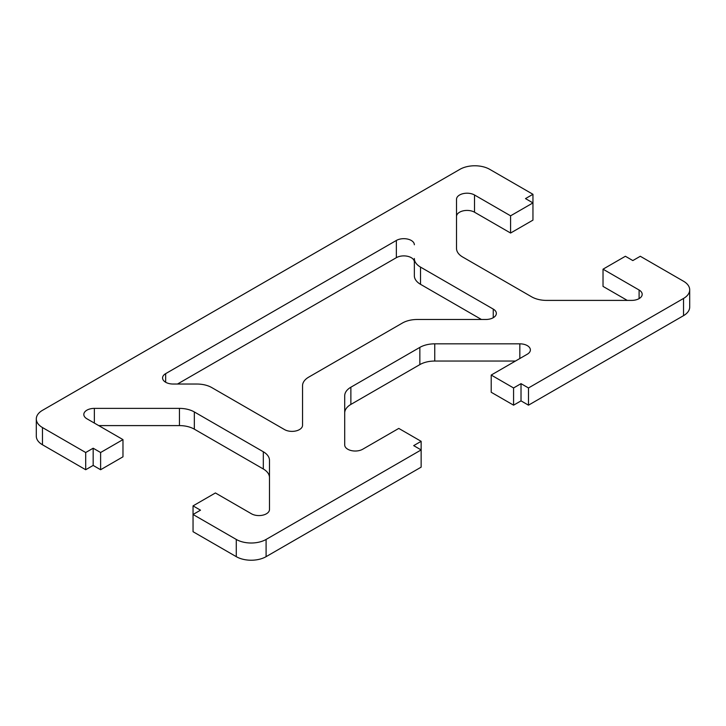 <?xml version="1.0" encoding="UTF-8"?>
<svg xmlns="http://www.w3.org/2000/svg" width="726" height="726" viewBox="0 0 726 726"><rect width="100%" height="100%" fill="white"/><g stroke="black" fill="none" stroke-linecap="round" stroke-linejoin="round"><path stroke-width="1.09" d="M414.346 244.762A10.545 6.089 0 0 0 407.84 239.135A10.545 6.089 0 0 0 396.351 240.46L165.655 373.645A10.545 6.089 0 0 0 162.57 377.956A10.545 6.089 0 0 0 173.115 384.036L196.9 384.036A21.081 12.17 180 0 1 211.81 387.602L284.547 429.592A10.545 6.089 0 0 0 296.026 430.917A10.545 6.089 0 0 0 302.542 425.291L302.542 385.733A21.081 12.17 180 0 1 308.713 377.13L402.376 323.052A21.081 12.17 180 0 1 417.287 319.485L485.803 319.485A10.545 6.089 0 0 0 496.348 313.396A10.545 6.089 0 0 0 493.253 309.095L420.526 267.104A21.081 12.17 180 0 1 414.346 258.501L414.346 261.977A10.545 6.089 0 0 0 407.84 256.351A10.545 6.089 0 0 0 396.351 257.676L177.48 384.036M193.043 505.877L193.043 531.704L236.277 556.66A21.081 12.17 180 0 0 266.097 556.66L421.144 467.145L421.144 449.929L266.097 539.445A21.081 12.17 180 0 1 236.277 539.445L193.043 514.489L200.503 510.178L193.043 505.877L215.413 492.963L251.486 513.799A10.545 6.089 0 0 0 262.975 515.115A10.545 6.089 0 0 0 269.482 509.498L269.482 460.375A21.081 12.17 0 0 0 263.311 451.763L194.341 411.951A21.081 12.17 0 0 0 179.44 408.384L94.353 408.384A10.545 6.089 0 0 0 83.817 414.473A10.545 6.089 0 0 0 86.902 418.775L122.975 439.602L100.615 452.516L93.164 448.214L85.704 452.516L42.471 427.55A21.081 12.17 180 0 1 36.3 418.947A21.081 12.17 180 0 1 42.471 410.335L459.903 169.339A21.081 12.17 180 0 1 489.723 169.339L532.957 194.296L525.497 198.606L532.957 202.908L510.587 215.822L474.514 194.985A10.545 6.089 0 0 0 463.025 193.67A10.545 6.089 0 0 0 456.518 199.287L456.518 248.41A21.081 12.17 0 0 0 462.689 257.022L531.659 296.834A21.081 12.17 0 0 0 546.56 300.401L631.647 300.401A10.545 6.089 0 0 0 642.183 294.311A10.545 6.089 0 0 0 639.098 290.01L603.025 269.183L625.385 256.269L632.836 260.57L640.296 256.269L683.529 281.234A21.081 12.17 180 0 1 689.7 289.837A21.081 12.17 180 0 1 683.529 298.45L528.483 387.956L521.023 383.655L513.572 387.956L491.212 375.052L527.285 354.215A10.545 6.089 0 0 0 530.379 349.914A10.545 6.089 0 0 0 519.834 343.834L434.756 343.834A21.081 12.17 0 0 0 419.846 347.391L350.876 387.212A21.081 12.17 0 0 0 344.705 395.815L344.705 444.938A10.545 6.089 0 0 0 351.212 450.565A10.545 6.089 0 0 0 362.701 449.24L398.783 428.413L421.144 441.326L413.684 445.628L421.144 449.929L421.144 441.326M269.482 477.59A21.081 12.17 0 0 0 263.311 468.978L194.341 429.166A21.081 12.17 0 0 0 179.44 425.599L98.718 425.599M100.615 452.516L100.615 469.731L122.975 456.817L122.975 439.602M100.615 469.731L93.164 465.43L93.164 448.214M93.164 465.43L85.704 469.731L85.704 452.516M85.704 469.731L42.471 444.766A21.081 12.17 180 0 1 36.3 436.163L36.3 418.947M414.346 258.501L414.346 275.708A21.081 12.17 180 0 0 420.526 284.32L481.438 319.485M510.587 215.822L510.587 233.037L532.957 220.123L532.957 194.296M510.587 233.037L474.514 212.201A10.545 6.089 0 0 0 463.025 210.885A10.545 6.089 0 0 0 456.518 216.502M627.282 300.401L603.025 286.398L603.025 269.183M689.7 289.837L689.7 307.053A21.081 12.17 180 0 1 683.529 315.665L528.483 405.172L528.483 387.956M528.483 405.172L521.023 400.87L521.023 383.655M521.023 400.87L513.572 405.172L513.572 387.956M513.572 405.172L491.212 392.267L491.212 375.052M515.469 361.049L434.756 361.049A21.081 12.17 0 0 0 419.846 364.606L350.876 404.427A21.081 12.17 0 0 0 344.705 413.03M165.655 373.645L165.655 382.257M266.097 556.66L266.097 539.445M236.277 556.66L236.277 539.445M263.311 468.978L263.311 451.763M194.341 429.166L194.341 411.951M179.44 425.599L179.44 408.384M94.353 423.076L94.353 408.384M42.471 444.766L42.471 427.55M396.351 240.46L396.351 257.676M420.526 267.104L420.526 284.32M493.253 309.095L493.253 317.707M474.514 212.201L474.514 194.985M639.098 298.622L639.098 290.01M683.529 315.665L683.529 298.45M519.834 358.526L519.834 343.834M434.756 361.049L434.756 343.834M419.846 364.606L419.846 347.391M350.876 404.427L350.876 387.212"/></g></svg>
